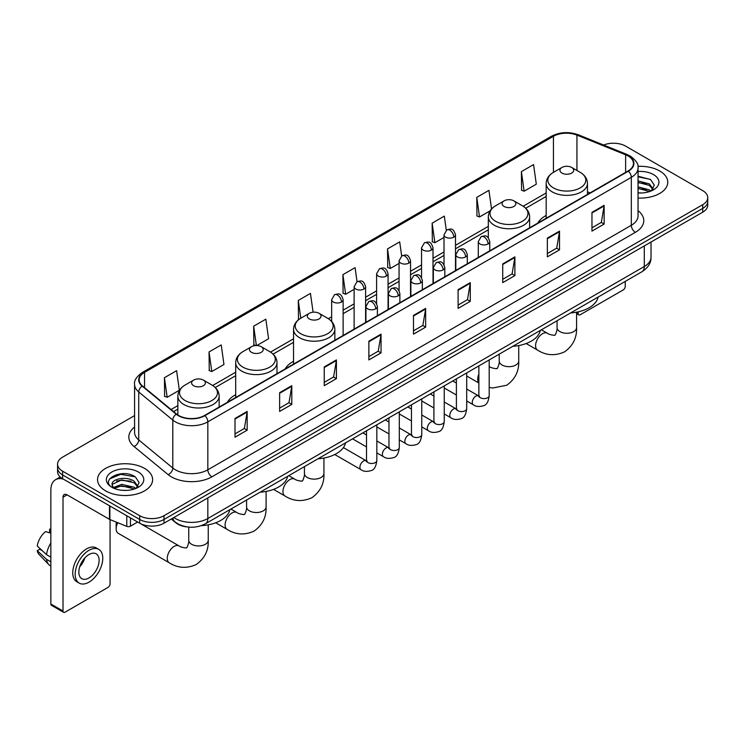 <?xml version="1.0" encoding="UTF-8"?>
<svg xmlns="http://www.w3.org/2000/svg" width="745" height="745" viewBox="0 0 745 745"><rect width="100%" height="100%" fill="white"/><g stroke="black" fill="none" stroke-linecap="round" stroke-linejoin="round"><path stroke-width="1.12" d="M235.69 394.71A30.405 17.554 0 0 0 227.346 402.328M293.539 361.316A30.405 17.554 0 0 0 285.186 368.924M546.169 215.463A30.405 17.554 0 0 0 537.816 223.072M186.772 526.864A17.21 9.936 180 0 1 175.885 522.804L171.285 519.004M134.575 415.598L62.608 457.151A17.21 9.936 0 0 0 57.57 464.182L57.57 471.669A17.21 9.936 0 0 0 62.608 478.7L139.678 523.195A17.21 9.936 0 0 0 164.021 523.195L702.712 212.185A17.21 9.936 0 0 0 707.75 205.154L707.75 201.411A17.21 9.936 0 0 1 702.712 208.432A17.21 9.936 0 0 0 707.75 201.411L707.75 197.667A17.21 9.936 0 0 0 702.712 190.636L625.642 146.141A17.21 9.936 0 0 0 603.627 145.014M57.57 464.182A17.21 9.936 0 0 0 62.608 471.203L139.678 515.698A17.21 9.936 0 0 0 164.021 515.698L164.021 519.451L702.712 208.432L164.021 519.451A17.21 9.936 0 0 1 139.678 519.451A17.21 9.936 0 0 0 164.021 519.451L164.021 523.195M62.608 471.203L62.608 474.947L139.678 519.451L62.608 474.947A17.21 9.936 0 0 1 57.57 467.925A17.21 9.936 0 0 0 62.608 474.947L62.608 478.7M659.707 170.968A27.537 15.896 0 0 0 637.925 166.368A27.537 15.896 0 0 1 659.707 170.968A27.537 15.896 0 0 1 667.781 182.208A27.537 15.896 0 0 0 659.707 170.968M144.549 468.391A27.537 15.896 0 0 0 114.544 464.945A27.537 15.896 0 0 0 97.539 479.631A27.537 15.896 0 0 0 105.604 490.871A27.537 15.896 0 0 0 135.618 494.317A27.537 15.896 0 0 0 152.613 479.631A27.537 15.896 0 0 0 144.549 468.391A27.537 15.896 0 0 0 114.544 464.945A27.537 15.896 0 0 0 97.539 479.631A27.537 15.896 0 0 0 105.604 490.871A27.537 15.896 0 0 0 135.618 494.317A27.537 15.896 0 0 0 152.613 479.631A27.537 15.896 0 0 0 144.549 468.391M628.072 155.975A18.355 10.598 180 0 1 633.446 163.472A18.355 10.598 180 0 1 628.072 170.968L204.586 415.468A18.355 10.598 180 0 1 176.565 414.052L142.481 385.947A18.355 10.598 180 0 1 139.166 379.866A18.355 10.598 180 0 1 144.539 372.379L553.442 136.298A18.355 10.598 180 0 1 576.947 135.115L625.623 154.792A18.355 10.598 180 0 1 628.072 155.975M628.398 155.789A18.821 10.868 0 0 0 625.884 154.569L577.217 134.892A18.821 10.868 0 0 0 553.116 136.112L144.213 372.183A18.821 10.868 0 0 0 142.109 386.096L176.192 414.201A18.821 10.868 0 0 0 204.903 415.654L628.398 171.154A18.821 10.868 0 0 0 628.398 155.789M235.01 418.466L235.01 437.194L247.172 430.172L247.172 411.436L235.01 418.466M235.01 433.869L244.379 428.459L247.126 412.06A4.591 2.654 -120 0 0 247.172 411.436M244.295 428.505L247.172 430.172M279.626 392.699L279.626 411.436L291.798 404.414L291.798 385.677L279.626 392.699M279.626 408.111L288.995 402.7L291.742 386.301A4.591 2.654 -120 0 0 291.798 385.677M288.92 402.747L291.798 404.414M324.243 366.94L324.243 385.677L336.414 378.646L336.414 359.91L324.243 366.94M324.243 382.353L333.62 376.942L336.368 360.533A4.591 2.654 -120 0 0 336.414 359.91M333.537 376.989L336.414 378.646M368.868 341.182L368.868 359.91L381.04 352.888L381.04 334.151L368.868 341.182M368.868 356.585L378.237 351.174L380.984 334.775A4.591 2.654 -120 0 0 381.04 334.151M378.162 351.23L381.04 352.888M591.968 212.372L591.968 231.108L604.139 224.077L604.139 205.341L591.968 212.372M591.968 227.784L601.345 222.373L604.093 205.965A4.591 2.654 -120 0 0 604.139 205.341M601.262 222.42L604.139 224.077M547.351 238.13L547.351 256.867L559.514 249.845L559.514 231.108L547.351 238.13M547.351 253.542L556.72 248.132L559.467 231.732A4.591 2.654 -120 0 0 559.514 231.108M556.636 248.178L559.514 249.845M502.726 263.898L502.726 282.625L514.897 275.603L514.897 256.867L502.726 263.898M502.726 279.31L512.104 273.89L514.851 257.491A4.591 2.654 -120 0 0 514.897 256.867M512.02 273.946L514.897 275.603M458.11 289.656L458.11 308.393L470.281 301.362L470.281 282.625L458.11 289.656M458.11 305.068L467.478 299.658L470.225 283.249A4.591 2.654 -120 0 0 470.281 282.625M467.394 299.704L470.281 301.362M413.484 315.414L413.484 334.151L425.656 327.13L425.656 308.393L413.484 315.414M413.484 330.827L422.862 325.416L425.609 309.017A4.591 2.654 -120 0 0 425.656 308.393M422.778 325.463L425.656 327.13M638.037 198.049A27.537 15.896 0 0 0 667.781 182.208A27.537 15.896 0 0 1 638.037 198.049M164.021 515.698L702.712 204.689A17.21 9.936 0 0 0 707.75 197.667M256.792 345.55L268.582 338.742L265.835 319.167L253.663 326.189L253.859 344.814M209.047 351.947L211.794 371.522L223.966 364.501L221.218 344.926L209.047 351.947L209.243 370.572M164.422 377.715L167.169 397.29L179.34 390.259L176.593 370.684L164.422 377.715L164.617 396.331M401.667 255.954L399.692 241.883L387.53 248.904L387.726 267.529M446.292 230.224L444.318 216.115L432.147 223.146L432.342 241.762M491.551 208.954L488.934 190.357L476.772 197.378L476.968 216.003M521.388 171.62L524.135 191.195L536.307 184.173L533.56 164.598L521.388 171.62L521.584 190.245M313.096 312.192L310.451 293.4L298.289 300.431L298.484 319.046M357.051 281.703L355.076 267.641L342.905 274.663L343.1 293.288M342.905 274.663L345.652 294.247L354.126 289.349M345.652 294.247L342.905 293.213M387.53 248.904L390.278 268.479L399.069 263.404M390.278 268.479L387.53 267.455M432.147 223.146L434.894 242.721L444.011 237.45M434.894 242.721L432.147 241.697M476.772 197.378L479.519 216.963L490.098 210.844M479.519 216.963L476.772 215.929M524.135 191.195L521.388 190.171M299.145 319.298L298.289 318.981M298.289 300.431L300.784 318.236A18.97 10.951 0 0 0 300.775 333.732A18.97 10.951 0 0 0 327.604 333.732A18.97 10.951 0 0 0 327.604 318.245L319.056 313.31A6.882 3.976 0 0 0 309.315 313.31A6.882 3.976 0 0 0 309.315 318.925A6.882 3.976 0 0 0 319.056 318.925A6.882 3.976 0 0 0 319.056 313.31L327.604 318.245C332.27 321.021 334.682 324.699 334.84 329.299A20.655 11.92 0 0 1 322.091 340.316A20.655 11.92 0 0 1 299.583 337.727A20.655 11.92 0 0 1 293.539 329.299C293.688 324.699 296.1 321.021 300.775 318.245L309.315 313.31M255.842 345.55L253.663 344.739M253.663 326.189L256.382 345.54M211.794 371.522L209.047 370.498M167.169 397.29L164.422 396.265M638.037 192.806L641.454 192.983M638.037 186.855L649.407 189.854L650.925 191.065M638.037 188.345L649.677 191.53M638.037 180.914L649.407 183.903L653.132 189.053M638.037 182.395L649.407 185.393L652.834 189.435M638.037 192.927A18.7 10.793 0 0 0 653.467 189.845A18.7 10.793 0 0 0 653.467 174.572A18.7 10.793 0 0 0 638.037 171.48M651.363 190.888L654.296 185.133L650.59 179.545L638.037 176.211M638.037 176.788L650.338 179.377M638.037 182.73L646.194 183.754M638.037 188.681L646.194 189.705M576.574 312.667L578.176 313.589A2.868 1.658 120 0 0 578.772 314.902A2.868 1.658 120 0 0 580.206 314.762L623.202 289.935A2.868 1.658 120 0 0 625.232 286.425L625.232 281.405M578.176 313.589L578.176 311.848M561.954 173.073A6.882 3.976 0 0 0 571.685 173.073A6.882 3.976 0 0 0 571.685 167.448L580.234 172.384A18.97 10.951 0 0 1 580.234 187.88A18.97 10.951 0 0 1 553.405 187.88A18.97 10.951 0 0 1 553.405 172.384C548.73 175.159 546.318 178.847 546.169 183.447A20.655 11.92 0 0 0 552.213 191.875A20.655 11.92 0 0 0 574.721 194.464A20.655 11.92 0 0 0 587.47 183.447C587.321 178.847 584.909 175.159 580.234 172.384L571.685 167.448A6.882 3.976 0 0 0 561.954 167.448A6.882 3.976 0 0 0 561.954 173.073M570.614 312.937A31.551 18.215 0 0 0 598.142 297.041M504.104 206.467A6.882 3.976 0 0 0 513.845 206.467A6.882 3.976 0 0 0 513.845 200.852L522.394 205.778A18.97 10.951 0 0 1 522.394 221.274A18.97 10.951 0 0 1 495.565 221.274A18.97 10.951 0 0 1 495.565 205.778C490.89 208.553 488.478 212.241 488.32 216.842A20.655 11.92 0 0 0 494.373 225.269A20.655 11.92 0 0 0 516.881 227.858A20.655 11.92 0 0 0 529.63 216.842C529.471 212.241 527.06 208.553 522.394 205.778L513.845 200.852A6.882 3.976 0 0 0 504.104 200.852A6.882 3.976 0 0 0 504.104 206.467M512.765 346.332A31.551 18.215 0 0 0 540.302 330.445M317.975 458.799A31.551 18.215 0 0 0 345.512 442.903M251.475 352.329A6.882 3.976 0 0 0 261.206 352.329A6.882 3.976 0 0 0 261.206 346.704L269.755 351.64A18.97 10.951 0 0 1 269.755 367.127A18.97 10.951 0 0 1 242.926 367.127A18.97 10.951 0 0 1 242.926 351.64C238.251 354.415 235.839 358.103 235.69 362.694A20.655 11.92 0 0 0 241.743 371.131A20.655 11.92 0 0 0 264.242 373.711A20.655 11.92 0 0 0 276.991 362.694C276.842 358.103 274.43 354.415 269.755 351.64L261.206 346.704A6.882 3.976 0 0 0 251.475 346.704A6.882 3.976 0 0 0 251.475 352.329M260.135 492.194A31.551 18.215 0 0 0 287.663 476.297M117.785 522.729A9.75 5.634 120 0 0 116.155 528.82L116.155 524.135A4.014 2.319 -60 0 1 116.546 522.236M116.155 528.82A9.75 5.634 120 0 0 118.176 533.28L169.283 562.792A9.75 5.634 -60 0 1 167.793 554.978A9.75 5.634 -60 0 1 174.162 546.383A9.75 5.634 -60 0 1 179.033 545.899C180.15 547.23 187.535 548.571 186.492 547.603C186.809 548.99 189.342 541.922 188.746 540.293A9.75 5.634 180 0 0 191.605 544.269A9.75 5.634 180 0 0 205.397 544.269A9.75 5.634 180 0 0 208.246 540.293C208.665 550.387 204.661 558.452 196.242 564.496C186.809 568.761 177.822 568.193 169.283 562.792M193.635 385.724A6.882 3.976 0 0 0 203.366 385.724A6.882 3.976 0 0 0 203.366 380.099L211.915 385.035A18.97 10.951 0 0 1 211.915 400.521A18.97 10.951 0 0 1 185.086 400.521A18.97 10.951 0 0 1 185.086 385.035C180.411 387.81 177.999 391.498 177.85 396.089A20.655 11.92 0 0 0 183.894 404.526A20.655 11.92 0 0 0 206.402 407.105A20.655 11.92 0 0 0 219.151 396.089C219.002 391.498 216.581 387.81 211.915 385.035L203.366 380.099A6.882 3.976 0 0 0 193.635 380.099A6.882 3.976 0 0 0 193.635 385.724M201.308 525.644A31.551 18.215 0 0 0 229.823 509.692M130.45 517.868L130.45 526.184L137.648 522.021M63.465 479.193A22.946 13.252 -120 0 0 55.596 479.668A22.946 13.252 -120 0 0 50.846 490.173L50.846 603.99L63.018 611.021L63.018 497.194A5.737 3.315 60 0 1 64.2 494.568A5.737 3.315 60 0 1 67.069 494.857L109.487 519.349L109.487 505.762M63.018 611.021A2.868 1.658 120 0 0 63.604 612.334L51.442 605.303A2.868 1.658 -60 0 1 50.846 603.99M63.604 612.334A2.868 1.658 120 0 0 65.038 612.194L108.044 587.367A2.868 1.658 120 0 0 110.064 583.857L110.064 519.61M130.45 526.184A2.868 1.658 180 0 1 126.78 526.37L109.869 519.526A2.868 1.658 180 0 1 109.487 519.349M88.972 577.952A14.341 8.279 120 0 0 98.34 565.315A14.341 8.279 120 0 0 96.142 553.824A14.341 8.279 120 0 0 88.972 554.531A14.341 8.279 120 0 0 79.603 567.168A14.341 8.279 120 0 0 81.801 578.66A14.341 8.279 120 0 0 88.972 577.952M79.706 566.833A14.341 8.279 120 0 0 84.856 557.921M50.846 529.602L49.626 529.229L49.626 532.107L50.846 532.815M98.731 549.344L96.291 547.947A19.5 11.259 120 0 0 86.541 548.907A19.5 11.259 120 0 0 73.802 566.098A19.5 11.259 120 0 0 76.791 581.724L79.221 583.13A19.5 11.259 120 0 0 88.972 582.162A19.5 11.259 120 0 0 101.72 564.98A19.5 11.259 120 0 0 98.731 549.344A19.5 11.259 120 0 0 88.972 550.313A19.5 11.259 120 0 0 76.232 567.504A19.5 11.259 120 0 0 79.221 583.13M50.846 543.012A18.932 10.933 120 0 0 46.535 554.671L37.25 545.983A14.919 8.614 120 0 1 45.575 531.576L50.846 533.169M50.846 557.167L46.535 554.671M42.269 550.685L39.746 549.233L37.25 550.667L46.535 559.355L50.846 561.851M46.535 559.355A18.932 10.933 120 0 0 48.872 564.645A18.932 10.933 120 0 0 50.306 565.772L50.846 566.088M50.846 528.894A14.919 8.614 120 0 0 49.626 529.229M37.25 550.667A14.919 8.614 120 0 0 39.01 554.382L48.872 564.645M121.966 490.285L126.296 490.406M113.37 487.537L121.724 484.352L134.249 487.277L135.758 488.496M114.143 488.338L121.724 485.842L134.519 488.953M113.501 488.115L112.16 484.976A12.963 7.487 0 0 0 114.255 488.441M137.965 486.476L134.249 481.335C126.464 475.524 110.446 479.11 112.16 484.976L112.113 484.399M112.197 485.153L112.551 484.194L121.724 479.892L134.249 482.816L137.676 486.867M136.205 488.31L139.138 482.564L135.432 476.977C122.31 467.543 98.992 479.976 112.458 487.593L113.119 488.003M138.3 471.995A18.7 10.793 0 0 0 111.852 471.995A18.7 10.793 0 0 0 111.852 487.267A18.7 10.793 0 0 0 138.3 487.267A18.7 10.793 0 0 0 138.3 471.995M109.72 478.849L120.699 474.341L135.171 476.809M116.583 481.037L120.699 480.292L131.036 481.177M116.583 486.988L120.699 486.243L131.036 487.128M173.836 517.524A22.946 13.252 0 0 0 175.373 518.511A22.946 13.252 0 0 0 207.827 518.511L644.295 266.514A22.946 13.252 0 0 0 651.018 257.146C651.186 262.845 648.15 267.716 641.92 271.767L205.452 523.763A11.473 6.621 60 0 0 207.827 518.511L207.827 497.902M644.295 245.906L644.295 266.514A11.473 6.621 60 0 1 641.92 271.767M172.905 518.064A11.473 7.674 129.5 0 0 174.907 521.798L171.425 518.92M702.712 212.185L702.712 204.689M139.678 523.195L139.678 515.698M638.037 210.677A28.683 16.558 180 0 1 635.373 232.328L211.887 476.828A5.737 3.315 60 0 1 207.827 469.797L631.313 225.297A22.946 13.252 0 0 0 638.037 215.929L638.037 167.97A22.946 13.252 180 0 1 631.313 177.338A5.737 3.315 -120 0 0 628.398 171.154M211.887 476.828A28.683 16.558 180 0 1 171.322 476.828A28.683 16.558 180 0 1 168.109 474.612L134.025 446.516A28.683 16.558 180 0 1 134.575 427.081M175.373 469.797A22.946 13.252 0 0 0 207.827 469.797L207.827 421.838A22.946 13.252 180 0 1 172.803 420.068L138.728 391.963A22.946 13.252 180 0 1 134.575 384.364L134.575 432.333A22.946 13.252 0 0 0 138.728 439.932L172.803 468.028A22.946 13.252 0 0 0 175.373 469.797M638.037 167.97C638.8 164.384 636.165 160.389 630.13 155.975L627.113 154.513A5.737 2.682 112 0 0 625.884 154.569M627.113 154.513L578.437 134.836C568.938 131.474 559.923 131.958 551.384 136.298A5.737 3.315 60 0 1 553.116 136.112M144.213 372.183A5.737 3.315 -120 0 0 142.481 372.37C136.531 376.653 133.895 380.648 134.575 384.364M142.109 386.096A5.737 3.837 129.5 0 0 138.728 391.963L138.728 439.932A5.737 3.837 -50.5 0 1 134.025 446.516M578.437 134.836A5.737 2.682 112 0 0 577.217 134.892M176.192 414.201A5.737 3.837 129.5 0 0 172.803 420.068L172.803 468.028A5.737 3.837 -50.5 0 1 168.109 474.612M204.903 415.654A5.737 3.315 60 0 1 207.827 421.838L631.313 177.338L631.313 225.297A5.737 3.315 60 0 0 635.373 232.328M144.539 372.379L144.539 387.642M625.623 154.792L625.623 172.384M576.947 135.115L576.947 170.493M590.096 192.89L587.47 191.828M553.442 136.298L553.442 172.365M546.169 192.955L523.148 206.244M488.32 226.359L455.493 245.31M444.011 251.94L433.013 258.282M421.54 264.913L410.542 271.264M399.069 277.885L388.071 284.236M376.597 290.857L365.599 297.208M354.126 303.83L343.128 310.181M331.655 316.811L328.368 318.711M293.539 338.817L270.519 352.106M235.69 372.211L212.679 385.5M177.85 405.606L171.071 409.517M413.484 316.01L425.609 309.017M458.11 290.252L470.225 283.249M502.726 264.484L514.851 257.491M547.351 238.726L559.467 231.732M591.968 212.968L604.093 205.965M368.868 341.769L380.984 334.775M324.243 367.536L336.368 360.533M279.626 393.295L291.742 386.301M235.01 419.053L247.126 412.06M576.574 312.183L576.574 327.642A9.75 5.634 180 0 1 573.715 331.627A9.75 5.634 180 0 1 559.923 331.627A9.75 5.634 180 0 1 557.064 327.642C557.66 329.271 555.127 336.34 554.811 334.952C555.863 335.921 548.469 334.579 547.361 333.248L541.392 329.812M576.574 327.642C576.984 337.736 572.989 345.801 564.57 351.845C555.127 356.119 546.141 355.551 537.601 350.141A9.75 5.634 -60 0 1 536.111 342.328A9.75 5.634 -60 0 1 542.481 333.732A9.75 5.634 -60 0 1 547.361 333.248M518.725 345.578L518.725 361.036A9.75 5.634 180 0 1 515.875 365.022A9.75 5.634 180 0 1 502.083 365.022A9.75 5.634 180 0 1 499.225 361.036C499.821 362.666 497.288 369.734 496.971 368.347C498.014 369.315 490.629 367.974 489.512 366.642L489.195 366.456M478.867 382.781A9.75 5.634 -60 0 1 478.867 374.065M323.935 458.035L323.935 473.503A9.75 5.634 180 0 1 321.086 477.48A9.75 5.634 180 0 1 307.294 477.48A9.75 5.634 180 0 1 304.435 473.503C305.031 475.124 302.498 482.201 302.181 480.814C303.224 481.773 295.839 480.432 294.722 479.11L288.762 475.664M323.935 473.503C324.354 483.589 320.35 491.663 311.931 497.697C302.498 501.972 293.511 501.404 284.972 495.993A9.75 5.634 -60 0 1 283.482 488.18A9.75 5.634 -60 0 1 289.852 479.584A9.75 5.634 -60 0 1 294.722 479.11M266.095 491.43L266.095 506.898A9.75 5.634 180 0 1 263.236 510.874A9.75 5.634 180 0 1 249.445 510.874A9.75 5.634 180 0 1 246.586 506.898C247.182 508.528 244.649 515.596 244.341 514.208C245.384 515.168 237.99 513.827 236.882 512.504L230.922 509.058M266.095 506.898C266.514 516.993 262.51 525.057 254.092 531.101C244.649 535.366 235.662 534.798 227.132 529.397A9.75 5.634 -60 0 1 225.633 521.575A9.75 5.634 -60 0 1 232.002 512.988A9.75 5.634 -60 0 1 236.882 512.504M488.087 243.96A5.737 3.315 0 0 0 489.763 241.622C487.435 234.265 485.172 235.727 481.158 236.649A5.737 3.315 60 0 1 484.026 236.938A5.737 3.315 -120 0 1 488.087 243.96A5.737 3.315 0 0 1 479.976 243.96A5.737 3.315 0 0 1 478.29 241.622L481.158 236.649M466.715 400.968L473.336 404.786A5.159 2.98 -60 0 1 472.544 400.652A5.159 2.98 -60 0 1 475.915 396.098A5.159 2.98 -60 0 1 476.148 395.977A5.159 2.98 -60 0 1 478.495 395.846L466.715 389.039M479.165 396.359L478.7 396.74L478.867 395.632A5.159 2.98 -0 0 0 480.376 397.737A5.159 2.98 -0 0 0 487.444 397.867A5.159 2.98 -0 0 0 489.195 395.632C488.487 401.63 486.625 404.973 483.617 405.68C479.305 406.984 475.878 406.696 473.336 404.786M465.616 256.941A5.737 3.315 0 0 0 467.292 254.594C464.964 247.238 462.701 248.7 458.687 249.631A5.737 3.315 60 0 1 461.555 249.91A5.737 3.315 -120 0 1 465.616 256.941A5.737 3.315 0 0 1 457.495 256.941A5.737 3.315 0 0 1 455.819 254.594L458.687 249.631M444.244 413.941L450.865 417.759A5.159 2.98 -60 0 1 450.073 413.624A5.159 2.98 -60 0 1 453.444 409.07A5.159 2.98 -60 0 1 453.677 408.949A5.159 2.98 -60 0 1 456.024 408.819L444.244 402.021M456.685 409.34L456.229 409.722L456.396 408.605A5.159 2.98 -0 0 0 457.905 410.709A5.159 2.98 -0 0 0 464.973 410.84A5.159 2.98 -0 0 0 466.715 408.605C466.007 414.602 464.154 417.945 461.146 418.653C456.834 419.966 453.407 419.668 450.865 417.759M443.135 269.913A5.737 3.315 0 0 0 444.821 267.567C442.493 260.21 440.23 261.681 436.216 262.603A5.737 3.315 60 0 1 439.084 262.883A5.737 3.315 -120 0 1 443.135 269.913A5.737 3.315 0 0 1 435.024 269.913A5.737 3.315 0 0 1 433.348 267.567L436.216 262.603M421.772 426.913L428.394 430.731A5.159 2.98 -60 0 1 427.602 426.596A5.159 2.98 -60 0 1 430.973 422.043A5.159 2.98 -60 0 1 431.197 421.921A5.159 2.98 -60 0 1 433.553 421.791L421.772 414.993M434.214 422.313L433.758 422.694L433.916 421.577A5.159 2.98 -0 0 0 435.434 423.691A5.159 2.98 -0 0 0 442.502 423.812A5.159 2.98 -0 0 0 444.244 421.577C443.536 427.574 441.683 430.927 438.675 431.625C434.363 432.938 430.936 432.64 428.394 430.731M420.664 282.886A5.737 3.315 0 0 0 422.35 280.548C420.022 273.182 417.759 274.654 413.745 275.576A5.737 3.315 60 0 1 416.613 275.864A5.737 3.315 -120 0 1 420.664 282.886A5.737 3.315 0 0 1 412.553 282.886A5.737 3.315 0 0 1 410.877 280.548L413.745 275.576M399.301 439.885L405.913 443.713A5.159 2.98 -60 0 1 405.122 439.569A5.159 2.98 -60 0 1 408.502 435.024A5.159 2.98 -60 0 1 408.726 434.894A5.159 2.98 -60 0 1 411.082 434.763L399.301 427.965M411.743 435.285L411.287 435.667L411.445 434.549A5.159 2.98 -0 0 0 412.963 436.663A5.159 2.98 -0 0 0 420.022 436.794A5.159 2.98 -0 0 0 421.772 434.549C421.065 440.546 419.212 443.899 416.204 444.597C411.892 445.91 408.465 445.612 405.913 443.713M398.193 295.858A5.737 3.315 0 0 0 399.879 293.521C397.551 286.164 395.288 287.626 391.274 288.548A5.737 3.315 60 0 1 394.142 288.837A5.737 3.315 -120 0 1 398.193 295.858A5.737 3.315 0 0 1 390.082 295.858A5.737 3.315 0 0 1 388.406 293.521L391.274 288.548M376.83 452.867L383.442 456.685A5.159 2.98 -60 0 1 382.651 452.541A5.159 2.98 -60 0 1 386.022 447.996A5.159 2.98 -60 0 1 386.255 447.875A5.159 2.98 -60 0 1 388.611 447.736L376.83 440.938M389.272 448.257L388.806 448.639L388.974 447.531A5.159 2.98 -0 0 0 390.492 449.635A5.159 2.98 -0 0 0 397.551 449.766A5.159 2.98 -0 0 0 399.301 447.531C398.594 453.519 396.74 456.871 393.733 457.57C389.421 458.883 385.985 458.585 383.442 456.685M375.722 308.84A5.737 3.315 0 0 0 377.398 306.493C375.07 299.136 372.807 300.598 368.794 301.529A5.737 3.315 60 0 1 371.662 301.809A5.737 3.315 -120 0 1 375.722 308.84A5.737 3.315 0 0 1 367.611 308.84A5.737 3.315 0 0 1 365.925 306.493L368.794 301.529M334.756 454.524L360.971 469.657A5.159 2.98 -60 0 1 360.18 465.523A5.159 2.98 -60 0 1 363.551 460.969A5.159 2.98 -60 0 1 363.784 460.848A5.159 2.98 -60 0 1 366.13 460.717L343.398 447.587M366.801 461.239L366.335 461.621L366.503 460.503A5.159 2.98 -0 0 0 368.011 462.608A5.159 2.98 -0 0 0 375.08 462.738A5.159 2.98 -0 0 0 376.83 460.503C376.123 466.5 374.26 469.844 371.261 470.551C366.94 471.864 363.513 471.566 360.971 469.657M453.807 237.152A5.737 3.315 0 0 0 455.493 234.805C453.165 227.449 450.902 228.911 446.879 229.842A5.737 3.315 60 0 1 449.757 230.121A5.737 3.315 -120 0 1 453.807 237.152A5.737 3.315 0 0 1 445.696 237.152A5.737 3.315 0 0 1 444.011 234.805L446.879 229.842M431.336 250.124A5.737 3.315 0 0 0 433.013 247.778C430.685 240.421 428.422 241.892 424.408 242.814A5.737 3.315 60 0 1 427.276 243.094A5.737 3.315 -120 0 1 431.336 250.124A5.737 3.315 0 0 1 423.225 250.124A5.737 3.315 0 0 1 421.54 247.778L424.408 242.814M408.865 263.097A5.737 3.315 0 0 0 410.542 260.759C408.213 253.393 405.951 254.865 401.937 255.786A5.737 3.315 60 0 1 404.805 256.075A5.737 3.315 -120 0 1 408.865 263.097A5.737 3.315 0 0 1 400.754 263.097A5.737 3.315 0 0 1 399.069 260.759L401.937 255.786M386.394 276.069A5.737 3.315 0 0 0 388.071 273.732C385.742 266.375 383.479 267.837 379.466 268.759A5.737 3.315 60 0 1 382.334 269.047A5.737 3.315 -120 0 1 386.394 276.069A5.737 3.315 0 0 1 378.274 276.069A5.737 3.315 0 0 1 376.597 273.732L379.466 268.759M363.914 289.041A5.737 3.315 0 0 0 365.599 286.704C363.271 279.347 361.008 280.809 356.995 281.731A5.737 3.315 60 0 1 359.863 282.02A5.737 3.315 -120 0 1 363.914 289.041A5.737 3.315 0 0 1 355.803 289.041A5.737 3.315 0 0 1 354.126 286.704L356.995 281.731M341.443 302.023A5.737 3.315 0 0 0 343.128 299.676C340.8 292.319 338.537 293.781 334.524 294.713A5.737 3.315 60 0 1 337.392 294.992A5.737 3.315 -120 0 1 341.443 302.023A5.737 3.315 0 0 1 333.332 302.023A5.737 3.315 0 0 1 331.655 299.676L334.524 294.713M63.018 497.194L67.069 494.857M109.869 505.985L109.869 519.526M126.78 526.37L126.78 515.745M205.452 523.763C196.214 528.401 186.986 528.401 177.757 523.763L174.907 521.798M651.018 257.146L651.018 242.032M551.384 136.298L142.481 372.37M546.169 196.447L525.719 208.255M488.32 229.851L455.493 248.802M444.011 255.433L433.013 261.774M421.54 268.405L410.542 274.756M399.069 281.377L388.071 287.728M376.597 294.349L365.599 300.701M354.126 307.322L343.128 313.673M331.655 320.303L330.929 320.713M293.539 342.309L273.089 354.108M235.69 375.704L215.249 387.512M177.85 409.098L173.566 411.575M578.772 314.902L576.574 313.636M537.601 350.141L526.156 343.529M587.47 194.408L587.47 183.447M546.169 218.248L546.169 183.447M561.954 167.448L553.405 172.384M557.064 320.76L557.064 327.642M518.725 361.036C519.144 371.131 515.14 379.196 506.721 385.24L492.687 388.005L489.195 387.391M478.867 383.023L466.715 376.011M529.63 227.802L529.63 216.842M488.32 237.823L488.32 216.842M504.104 200.852L495.565 205.778M499.225 354.154L499.225 361.036M284.972 495.993L273.527 489.39M334.84 340.26L334.84 329.299M293.539 364.109L293.539 329.299M304.435 466.612L304.435 473.503M227.132 529.397L215.678 522.785M276.991 373.655L276.991 362.694M235.69 397.504L235.69 362.694M251.475 346.704L242.926 351.64M246.586 500.016L246.586 506.898M208.246 524.825L208.246 540.293M219.151 407.049L219.151 396.089M177.85 414.984L177.85 396.089M193.635 380.099L185.086 385.035M179.033 545.899L140.311 523.539M188.746 527.106L188.746 540.293M479.547 396.256L478.495 395.846M489.195 359.947L489.195 395.632M489.763 250.814L489.763 241.622M456.396 395.008L444.244 387.996M478.867 365.907L478.867 395.632M478.29 257.435L478.29 241.622M456.396 383.079L452.755 380.984M457.076 409.228L456.024 408.819M466.715 372.919L466.715 408.605M467.292 263.786L467.292 254.594M433.916 407.981L421.772 400.968M456.396 378.879L456.396 408.605M455.819 270.416L455.819 254.594M433.916 396.051L430.284 393.956M434.605 422.201L433.553 421.791M444.244 385.891L444.244 421.577M444.821 276.767L444.821 267.567M411.445 420.953L399.301 413.941M433.916 391.861L433.916 421.577M433.348 283.389L433.348 267.567M411.445 409.033L407.813 406.928M412.125 435.182L411.082 434.763M421.772 398.873L421.772 434.549M422.35 289.74L422.35 280.548M388.974 433.925L376.83 426.913M411.445 404.833L411.445 434.549M410.877 296.361L410.877 280.548M388.974 422.005L385.342 419.901M389.654 448.155L388.611 447.736M399.301 411.845L399.301 447.531M399.879 302.712L399.879 293.521M366.503 446.898L352.543 438.842M388.974 417.805L388.974 447.531M388.406 309.333L388.406 293.521M366.503 434.978L362.871 432.882M367.183 461.127L366.13 460.717M376.83 424.818L376.83 460.503M377.398 315.684L377.398 306.493M366.503 430.778L366.503 460.503M365.925 322.315L365.925 306.493M455.493 270.603L455.493 234.805M444.011 264.643L444.011 234.805M433.013 283.575L433.013 247.778M421.54 277.615L421.54 247.778M410.542 296.557L410.542 260.759M399.069 290.587L399.069 260.759M388.071 309.529L388.071 273.732M376.597 303.56L376.597 273.732M365.599 322.501L365.599 286.704M354.126 329.122L354.126 286.704M343.128 335.474L343.128 299.676M331.655 321.458L331.655 299.676M55.596 479.668L60.243 476.986"/></g></svg>
